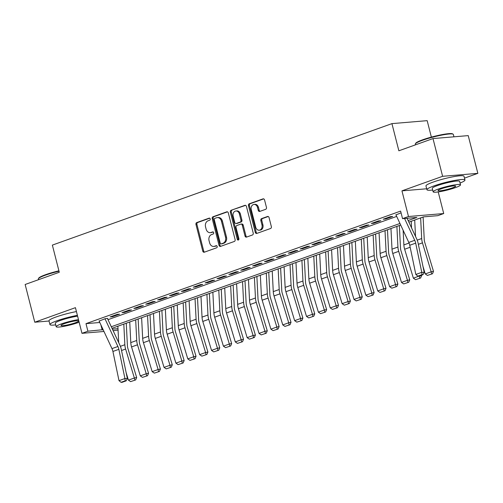 <?xml version="1.0" encoding="UTF-8"?>
<svg xmlns="http://www.w3.org/2000/svg" width="503" height="503" viewBox="0 0 503 503"><rect width="100%" height="100%" fill="white"/><g stroke="black" fill="none" stroke-linecap="round" stroke-linejoin="round"><path stroke-width="0.75" d="M210.216 218.887A1.081 0.855 -94.8 0 0 209.141 218.145L196.755 222.571A1.54 1.22 -94.8 0 0 195.969 224.47L202.766 251.135A1.54 1.22 -94.8 0 0 204.061 252.255A1.54 1.22 -94.8 0 0 204.306 252.198L216.692 247.772A1.081 0.855 -94.8 0 0 216.164 245.697L214.561 246.269A4.929 3.911 -94.8 0 1 213.762 246.445A4.929 3.911 -94.8 0 1 209.625 242.861L209.053 240.641A4.929 3.911 -94.8 0 1 211.574 234.568L213.178 233.996A1.081 0.855 -94.8 0 0 212.65 231.921L211.046 232.493A4.929 3.911 -94.8 0 1 210.254 232.663A4.929 3.911 -94.8 0 1 206.111 229.085L205.545 226.866A4.929 3.911 -94.8 0 1 208.066 220.792L209.669 220.213A1.081 0.855 -94.8 0 0 210.216 218.887M265.672 209.311A1.54 1.22 -94.8 0 0 266.458 207.412L264.553 199.936A1.54 1.22 -94.8 0 0 263.258 198.817A1.54 1.22 -94.8 0 0 263.012 198.867L249.262 203.79A1.54 1.22 -94.8 0 0 248.469 205.689L255.266 232.355A1.54 1.22 -94.8 0 0 256.561 233.474A1.54 1.22 -94.8 0 0 256.813 233.417L270.564 228.5A1.54 1.22 -94.8 0 0 271.35 226.601L269.048 217.56A1.54 1.22 -94.8 0 0 267.753 216.447A1.54 1.22 -94.8 0 0 267.502 216.497L261.617 218.604A1.54 1.22 -94.8 0 0 260.831 220.503L261.975 224.986A4.125 3.27 -94.8 0 1 259.202 230.204A4.125 3.27 -94.8 0 1 255.738 227.211L251.261 209.657A4.125 3.27 -94.8 0 1 254.034 204.438A4.125 3.27 -94.8 0 1 257.498 207.431L258.246 210.355A1.54 1.22 -94.8 0 0 259.542 211.474A1.54 1.22 -94.8 0 0 259.787 211.417L265.672 209.311M432.995 138.577L468.23 135.615L477.85 173.346L442.615 176.308L432.995 138.577L398.86 150.793L391.938 123.625L52.362 245.106L59.285 272.268L25.15 284.484L34.77 322.216L75.431 307.666L81.976 333.326L87.912 331.2L85.988 323.655L400.627 211.09L402.551 218.642L408.486 216.516L443.721 213.549L437.786 215.674L423.501 216.875L408.857 222.119M442.615 176.308L401.947 190.857L408.486 216.516M228.312 212.901A1.54 1.22 -94.8 0 0 227.016 211.782A1.54 1.22 -94.8 0 0 226.765 211.838L213.014 216.755A1.54 1.22 -94.8 0 0 212.228 218.654L219.025 245.319A1.54 1.22 -94.8 0 0 220.32 246.439A1.54 1.22 -94.8 0 0 220.566 246.382L234.316 241.465A1.54 1.22 -94.8 0 0 235.108 239.566L228.312 212.901M231.135 210.273L244.886 205.35A1.54 1.22 -94.8 0 1 245.137 205.299A1.54 1.22 -94.8 0 1 246.432 206.419L253.229 233.084A1.54 1.22 -94.8 0 1 252.443 234.983L246.558 237.089A1.54 1.22 -94.8 0 1 246.307 237.139A1.54 1.22 -94.8 0 1 245.011 236.02L242.257 225.206A1.54 1.22 -94.8 0 0 240.962 224.087A1.54 1.22 -94.8 0 0 240.711 224.143L236.806 225.539A1.54 1.22 -94.8 0 0 236.02 227.438L238.894 238.699A1.081 0.855 -94.8 0 1 237.259 239.283L230.349 212.172A1.54 1.22 -94.8 0 1 231.135 210.273L245.583 205.362M34.77 322.216L49.049 321.015M107.736 318.412L105.36 318.613L99.129 321.084M117.23 314.362L110.107 316.915L112.49 316.714L119.613 314.168L117.23 314.362M129.108 310.118L121.978 312.665L124.36 312.464L131.484 309.917L129.108 310.118M140.978 305.868L133.855 308.421L136.238 308.22L143.361 305.667L140.978 305.868M152.849 301.624L145.725 304.17L148.108 303.969L155.232 301.423L152.849 301.624M164.726 297.374L157.602 299.926L159.979 299.725L167.103 297.172L164.726 297.374M176.597 293.13L169.473 295.676L171.856 295.475L178.98 292.928L176.597 293.13M188.468 288.879L181.344 291.426L183.727 291.231L190.851 288.678L188.468 288.879M200.345 284.635L193.221 287.182L195.598 286.98L202.722 284.434L200.345 284.635M212.216 280.385L205.092 282.931L207.475 282.73L214.599 280.184L212.216 280.385M224.093 276.134L216.969 278.687L219.346 278.486L226.469 275.94L224.093 276.134M235.964 271.89L228.84 274.437L231.223 274.236L238.347 271.689L235.964 271.89M247.834 267.64L240.711 270.193L243.094 269.992L250.217 267.439L247.834 267.64M259.711 263.396L252.588 265.942L254.964 265.741L262.088 263.195L259.711 263.396M271.582 259.146L264.459 261.698L266.841 261.497L273.965 258.944L271.582 259.146M283.459 254.902L276.329 257.448L278.712 257.247L285.836 254.7L283.459 254.902M295.33 250.651L288.206 253.198L290.589 253.003L297.713 250.45L295.33 250.651M307.201 246.407L300.077 248.954L302.46 248.752L309.584 246.206L307.201 246.407M319.078 242.157L311.954 244.703L314.331 244.502L321.455 241.956L319.078 242.157M330.949 237.906L323.825 240.459L326.208 240.258L333.332 237.712L330.949 237.906M342.82 233.662L335.696 236.209L338.079 236.008L345.203 233.461L342.82 233.662M354.697 229.412L347.573 231.965L349.95 231.764L357.08 229.211L354.697 229.412M366.568 225.168L359.444 227.714L361.827 227.513L368.95 224.967L366.568 225.168M378.445 220.918L371.321 223.47L373.698 223.269L380.821 220.716L378.445 220.918M390.315 216.674L383.192 219.22L385.575 219.019L392.698 216.472L390.315 216.674M85.988 323.655L99.789 322.492M108.007 319.688L396.672 216.416M395.962 214.894L401.067 212.826M431.367 137.112L427.173 120.657L391.938 123.625M464.483 178.131L477.85 173.346M438.214 191.932L443.721 213.549M118.067 330.056L113.144 330.704M408.128 220.553L416.836 217.441L402.551 218.642M87.912 331.2L103.128 329.666M111.295 326.743L399.96 223.477M103.976 331.471L81.976 333.326M112.414 329.138L117.998 328.666M400.69 225.036L112.024 328.308M100.877 324.837L102.197 329.999M112.49 316.714L112.339 316.117M124.36 312.464L124.21 311.866M136.238 308.22L136.08 307.622M148.108 303.969L147.957 303.372M159.979 299.725L159.828 299.128M171.856 295.475L171.699 294.877M183.727 291.231L183.576 290.633M195.598 286.98L195.447 286.383M207.475 282.73L207.324 282.133M219.346 278.486L219.195 277.889M231.223 274.236L231.066 273.638M243.094 269.992L242.943 269.394M254.964 265.741L254.814 265.144M266.841 261.497L266.691 260.9M278.712 257.247L278.561 256.649M290.589 253.003L290.432 252.405M302.46 248.752L302.309 248.155M314.331 244.502L314.18 243.905M326.208 240.258L326.051 239.661M338.079 236.008L337.928 235.41M349.95 231.764L349.799 231.166M361.827 227.513L361.676 226.916M373.698 223.269L373.547 222.672M385.575 219.019L385.417 218.421M401.947 190.857L426.695 188.776M210.254 232.663L211.203 232.587A4.929 3.911 -94.8 0 0 212.002 232.411L211.046 232.493M213.234 231.971L212.002 232.411M213.762 246.445L214.718 246.363A4.929 3.911 -94.8 0 0 215.51 246.187L214.561 246.269M216.743 245.747L215.51 246.187M209.72 218.195L197.71 222.489A1.54 1.22 -94.8 0 0 196.918 224.388L203.715 251.054A1.54 1.22 -94.8 0 0 204.564 252.11M227.463 211.845L213.964 216.674A1.54 1.22 -94.8 0 0 213.178 218.572L219.974 245.238A1.54 1.22 -94.8 0 0 220.823 246.294M214.825 218.371A1.081 0.855 -94.8 0 0 214.272 219.698L220.239 243.106A1.081 0.855 -94.8 0 0 221.32 243.854L223.011 243.245A4.929 3.911 -94.8 0 0 225.533 237.171L221.452 221.175A4.929 3.911 -94.8 0 0 217.309 217.592A4.929 3.911 -94.8 0 0 216.516 217.768L214.825 218.371M221.917 243.804A1.081 0.855 -94.8 0 0 222.269 243.773L221.32 243.854M217.309 217.592L218.264 217.516A4.929 3.911 -94.8 0 1 222.401 221.094L226.482 237.095A4.929 3.911 -94.8 0 1 223.961 243.169L222.269 243.773M240.962 224.087L241.912 224.011A1.54 1.22 -94.8 0 1 243.207 225.13L245.967 235.945A1.54 1.22 -94.8 0 0 246.81 236.995M232.09 210.191A1.54 1.22 -94.8 0 0 231.298 212.09L238.208 239.202A1.081 0.855 -94.8 0 0 238.623 239.843M239.397 213.989A4.125 3.27 -94.8 0 0 235.932 210.996A4.125 3.27 -94.8 0 0 233.159 216.215L234.738 222.401A1.54 1.22 -94.8 0 0 236.033 223.521A1.54 1.22 -94.8 0 0 236.278 223.464L240.183 222.068A1.54 1.22 -94.8 0 0 240.975 220.169L239.397 213.989L240.346 213.907A4.125 3.27 -94.8 0 0 236.882 210.914L235.932 210.996M236.033 223.521L236.982 223.439A1.54 1.22 -94.8 0 0 237.234 223.389L236.278 223.464M240.346 213.907L241.924 220.094A1.54 1.22 -94.8 0 1 241.138 221.986L237.234 223.389M254.034 204.438L254.99 204.356A4.125 3.27 -94.8 0 1 258.454 207.349L259.196 210.273A1.54 1.22 -94.8 0 0 260.045 211.329M259.202 230.204L260.152 230.129A4.125 3.27 -94.8 0 0 262.924 224.904L261.975 224.986M268.2 216.51L262.572 218.522A1.54 1.22 -94.8 0 0 261.786 220.421L262.924 224.904M263.704 198.88L250.211 203.709A1.54 1.22 -94.8 0 0 249.425 205.608L256.222 232.273A1.54 1.22 -94.8 0 0 257.071 233.329M130.591 381.62L135.665 379.941L130.591 381.62L128.422 380.13L126.09 372.415M118.702 342.625L117.872 326.214M128.422 380.13L134.358 378.005L125.618 349.044A11.776 7.017 -109.7 0 1 124.851 344.731L123.807 324.089M134.747 380.13L134.358 378.005L136.659 377.533L135.665 379.941M126.272 323.209L127.41 345.693A7.847 4.678 70.3 0 0 127.925 348.573L136.659 377.533M104.97 318.751L117.903 346.498A7.847 4.678 -109.7 0 1 118.853 349.34L124.933 378.52L127.378 378.596L121.298 349.409A11.776 7.017 70.3 0 0 119.877 345.146L107.46 318.512M99.034 320.876L111.968 348.617A7.847 4.678 -109.7 0 1 112.917 351.459L118.997 380.645L124.933 378.52L125.19 380.828L121.034 382.311L122.009 382.343L126.165 380.853L125.19 380.828M126.165 380.853L127.378 378.596M118.997 380.645L121.034 382.311M59.014 271.211A19.623 2.465 165.7 0 0 45.452 275.16A19.623 2.465 165.7 0 0 38.417 278.662L38.756 278.102A19.152 2.402 -14.3 0 1 45.622 274.682A19.152 2.402 -14.3 0 1 58.914 270.815M38.417 278.662A19.623 2.465 165.7 0 0 38.341 279.008L38.517 279.699M77.393 315.35A19.623 2.465 165.7 0 0 57.072 320.738A19.623 2.465 165.7 0 0 49.96 324.586A19.623 2.465 165.7 0 0 55.707 324.881M76.431 311.577A19.623 2.465 165.7 0 0 56.11 316.965A19.623 2.465 165.7 0 0 48.998 320.813L49.96 324.586M78.481 319.625A14.128 1.773 165.7 0 0 61.291 323.932A14.128 1.773 165.7 0 0 56.166 326.699L55.286 323.228A14.128 1.773 -14.3 0 1 60.404 320.461A14.128 1.773 -14.3 0 1 77.6 316.154M56.166 326.699A14.128 1.773 165.7 0 0 64.133 326.309A14.128 1.773 165.7 0 0 78.43 322.486A14.128 1.773 165.7 0 0 79.147 322.228M75.387 322.744A9.104 1.144 165.7 0 0 78.682 320.958A9.104 1.144 165.7 0 0 73.551 321.216A9.104 1.144 165.7 0 0 64.334 323.674A9.104 1.144 165.7 0 0 61.039 325.46A9.104 1.144 165.7 0 0 66.17 325.202A9.104 1.144 165.7 0 0 75.387 322.744M415.39 143.801L415.73 143.242A19.152 2.402 -14.3 0 1 422.595 139.821A19.152 2.402 -14.3 0 1 452.555 133.855L453.121 134.188A19.623 2.465 165.7 0 0 422.426 140.299A19.623 2.465 165.7 0 0 415.39 143.801A19.623 2.465 165.7 0 0 415.315 144.147L415.491 144.839M460.063 183.042A19.623 2.465 165.7 0 0 464.967 180.03A19.623 2.465 165.7 0 0 453.907 180.577A19.623 2.465 165.7 0 0 434.045 185.877A19.623 2.465 165.7 0 0 426.934 189.725A19.623 2.465 165.7 0 0 432.681 190.027M464.967 180.03L464.005 176.257A19.623 2.465 165.7 0 0 452.945 176.804A19.623 2.465 165.7 0 0 433.083 182.105A19.623 2.465 165.7 0 0 425.972 185.953L426.934 189.725M433.146 191.838L432.259 188.367A14.128 1.773 -14.3 0 1 437.377 185.601A14.128 1.773 -14.3 0 1 451.681 181.778A14.128 1.773 -14.3 0 1 459.641 181.388L460.528 184.859A14.128 1.773 165.7 0 0 452.562 185.249A14.128 1.773 165.7 0 0 438.264 189.071A14.128 1.773 165.7 0 0 433.146 191.838A14.128 1.773 165.7 0 0 441.106 191.448A14.128 1.773 165.7 0 0 455.404 187.625A14.128 1.773 165.7 0 0 460.528 184.859M452.36 187.883A9.104 1.144 165.7 0 0 455.661 186.097A9.104 1.144 165.7 0 0 450.525 186.355A9.104 1.144 165.7 0 0 441.313 188.814A9.104 1.144 165.7 0 0 438.012 190.599A9.104 1.144 165.7 0 0 443.143 190.348A9.104 1.144 165.7 0 0 452.36 187.883M453.951 136.816L453.348 134.452A19.623 2.465 165.7 0 0 453.121 134.188M142.462 377.369L147.542 375.697L142.462 377.369L140.293 375.879L131.553 346.919A11.776 7.017 -109.7 0 1 130.786 342.606L129.743 321.964M140.293 375.879L146.228 373.76L137.495 344.8A11.776 7.017 -109.7 0 1 136.722 340.481L135.678 319.845M146.618 375.886L146.228 373.76L148.536 373.289L147.542 375.697M138.149 318.959L139.287 341.449A7.847 4.678 70.3 0 0 139.796 344.329L148.536 373.289M154.339 373.125L159.413 371.447L154.339 373.125L152.164 371.635L143.43 342.675A11.776 7.017 -109.7 0 1 142.663 338.356L141.62 317.72M152.164 371.635L158.105 369.51L149.366 340.55A11.776 7.017 -109.7 0 1 148.599 336.237L147.555 315.595M158.489 371.635L158.105 369.51L160.407 369.039L159.413 371.447M150.02 314.715L151.158 337.199A7.847 4.678 70.3 0 0 151.673 340.078L160.407 369.039M166.21 368.875L171.284 367.203L166.21 368.875L164.041 367.385L155.301 338.425A11.776 7.017 -109.7 0 1 154.534 334.111L153.49 313.47M164.041 367.385L169.976 365.266L161.237 336.306A11.776 7.017 -109.7 0 1 160.47 331.986L159.426 311.351M170.366 367.391L169.976 365.266L172.284 364.788L171.284 367.203M161.897 310.464L163.035 332.955A7.847 4.678 70.3 0 0 163.544 335.828L172.284 364.788M178.081 364.631L183.161 362.952L178.081 364.631L175.912 363.141L167.178 334.181A11.776 7.017 -109.7 0 1 166.405 329.861L165.361 309.226M175.912 363.141L181.847 361.016L173.114 332.055A11.776 7.017 -109.7 0 1 172.347 327.736L171.297 307.1M182.237 363.141L181.847 361.016L184.155 360.544L183.161 362.952M173.768 306.22L174.906 328.704A7.847 4.678 70.3 0 0 175.415 331.584L184.155 360.544M189.958 360.381L195.032 358.708L189.958 360.381L187.789 358.89L179.049 329.93A11.776 7.017 -109.7 0 1 178.282 325.617L177.238 304.975M187.789 358.89L193.724 356.765L184.985 327.805A11.776 7.017 -109.7 0 1 184.217 323.492L183.174 302.85M194.114 358.897L193.724 356.765L196.025 356.294L195.032 358.708M185.638 301.97L186.776 324.46A7.847 4.678 70.3 0 0 187.292 327.334L196.025 356.294M201.829 356.137L206.909 354.458L201.829 356.137L199.66 354.646L190.92 325.686A11.776 7.017 -109.7 0 1 190.153 321.367L189.109 300.731M199.66 354.646L205.595 352.521L196.855 323.561A11.776 7.017 -109.7 0 1 196.088 319.242L195.045 298.606M205.985 354.646L205.595 352.521L207.902 352.05L206.909 354.458M197.516 297.726L198.654 320.21A7.847 4.678 70.3 0 0 199.163 323.089L207.902 352.05M213.7 351.886L218.78 350.214L213.7 351.886L211.53 350.396L202.797 321.436A11.776 7.017 -109.7 0 1 202.03 317.123L200.98 296.481M211.53 350.396L217.466 348.271L208.732 319.311A11.776 7.017 -109.7 0 1 207.965 314.997L206.922 294.356M217.856 350.402L217.466 348.271L219.773 347.799L218.78 350.214M209.386 293.475L210.524 315.966A7.847 4.678 70.3 0 0 211.04 318.839L219.773 347.799M225.577 347.636L230.651 345.963L225.577 347.636L223.407 346.152L214.668 317.192A11.776 7.017 -109.7 0 1 213.901 312.872L212.857 292.237M223.407 346.152L229.343 344.027L220.603 315.067A11.776 7.017 -109.7 0 1 219.836 310.747L218.792 290.112M229.733 346.152L229.343 344.027L231.644 343.555L230.651 345.963M221.257 289.225L222.401 311.715A7.847 4.678 70.3 0 0 222.911 314.595L231.644 343.555M237.447 343.392L242.528 341.713L237.447 343.392L235.278 341.902L226.539 312.941A11.776 7.017 -109.7 0 1 225.772 308.622L224.728 287.986M235.278 341.902L241.214 339.776L232.48 310.816A11.776 7.017 -109.7 0 1 231.713 306.503L230.663 285.861M241.603 341.902L241.214 339.776L243.521 339.305L242.528 341.713M233.134 284.981L234.272 307.465A7.847 4.678 70.3 0 0 234.782 310.345L243.521 339.305M249.325 339.141L254.399 337.469L249.325 339.141L247.149 337.651L238.416 308.691A11.776 7.017 -109.7 0 1 237.649 304.378L236.605 283.736M247.149 337.651L253.091 335.532L244.351 306.572A11.776 7.017 -109.7 0 1 243.584 302.253L242.54 281.617M253.481 337.658L253.091 335.532L255.392 335.061L254.399 337.469M245.005 280.731L246.143 303.221A7.847 4.678 70.3 0 0 246.659 306.101L255.392 335.061M261.195 334.897L266.276 333.219L261.195 334.897L259.026 333.407L250.287 304.447A11.776 7.017 -109.7 0 1 249.519 300.128L248.476 279.492M259.026 333.407L264.962 331.282L256.222 302.322A11.776 7.017 -109.7 0 1 255.455 298.002L254.411 277.367M265.351 333.407L264.962 331.282L267.269 330.811L266.276 333.219M256.882 276.487L258.02 298.971A7.847 4.678 70.3 0 0 258.529 301.85L267.269 330.811M273.066 330.647L278.146 328.975L273.066 330.647L270.897 329.157L262.164 300.197A11.776 7.017 -109.7 0 1 261.397 295.883L260.347 275.242M270.897 329.157L276.832 327.038L268.099 298.078A11.776 7.017 -109.7 0 1 267.332 293.758L266.288 273.123M277.222 329.163L276.832 327.038L279.14 326.56L278.146 328.975M268.753 272.236L269.891 294.727A7.847 4.678 70.3 0 0 270.4 297.6L279.14 326.56M284.943 326.403L290.017 324.724L284.943 326.403L282.774 324.913L274.034 295.953A11.776 7.017 -109.7 0 1 273.267 291.633L272.224 270.998M282.774 324.913L288.709 322.788L279.97 293.827A11.776 7.017 -109.7 0 1 279.203 289.508L278.159 268.872M289.099 324.913L288.709 322.788L291.011 322.316L290.017 324.724M280.624 267.992L281.762 290.476A7.847 4.678 70.3 0 0 282.277 293.356L291.011 322.316M296.814 322.153L301.894 320.48L296.814 322.153L294.645 320.663L285.905 291.702A11.776 7.017 -109.7 0 1 285.138 287.389L284.094 266.747M294.645 320.663L300.58 318.537L291.847 289.577A11.776 7.017 -109.7 0 1 291.074 285.264L290.03 264.622M300.97 320.669L300.58 318.537L302.888 318.066L301.894 320.48M292.501 263.742L293.639 286.232A7.847 4.678 70.3 0 0 294.148 289.106L302.888 318.066M308.691 317.909L313.765 316.23L308.691 317.909L306.516 316.418L297.782 287.458A11.776 7.017 -109.7 0 1 297.015 283.139L295.971 262.503M306.516 316.418L312.457 314.293L303.718 285.333A11.776 7.017 -109.7 0 1 302.951 281.014L301.907 260.378M312.841 316.418L312.457 314.293L314.759 313.822L313.765 316.23M304.372 259.498L305.51 281.982A7.847 4.678 70.3 0 0 306.025 284.861L314.759 313.822M320.562 313.658L325.636 311.979L320.562 313.658L318.393 312.168L309.653 283.208A11.776 7.017 -109.7 0 1 308.886 278.888L307.842 258.253M318.393 312.168L324.328 310.043L315.588 281.083A11.776 7.017 -109.7 0 1 314.821 276.769L313.778 256.128M324.718 312.174L324.328 310.043L326.636 309.571L325.636 311.979M316.249 255.247L317.387 277.738A7.847 4.678 70.3 0 0 317.896 280.611L326.636 309.571M332.433 309.408L337.513 307.735L332.433 309.408L330.264 307.924L321.53 278.964A11.776 7.017 -109.7 0 1 320.757 274.644L319.713 254.009M330.264 307.924L336.199 305.799L327.466 276.839A11.776 7.017 -109.7 0 1 326.699 272.519L325.648 251.884M336.589 307.924L336.199 305.799L338.506 305.327L337.513 307.735M328.119 250.997L329.258 273.487A7.847 4.678 70.3 0 0 329.767 276.367L338.506 305.327M344.31 305.164L349.384 303.485L344.31 305.164L342.141 303.674L333.401 274.713A11.776 7.017 -109.7 0 1 332.634 270.394L331.59 249.758M342.141 303.674L348.076 301.549L339.336 272.588A11.776 7.017 -109.7 0 1 338.569 268.275L337.526 247.633M348.466 303.674L348.076 301.549L350.377 301.077L349.384 303.485M339.99 246.753L341.128 269.237A7.847 4.678 70.3 0 0 341.644 272.117L350.377 301.077M356.181 300.913L361.261 299.241L356.181 300.913L354.011 299.423L345.272 270.463A11.776 7.017 -109.7 0 1 344.505 266.15L343.461 245.508M354.011 299.423L359.947 297.304L351.207 268.344A11.776 7.017 -109.7 0 1 350.44 264.025L349.396 243.389M360.337 299.43L359.947 297.304L362.254 296.833L361.261 299.241M351.867 242.503L353.005 264.993A7.847 4.678 70.3 0 0 353.515 267.873L362.254 296.833M368.051 296.669L373.132 294.991L368.051 296.669L365.882 295.179L357.149 266.219A11.776 7.017 -109.7 0 1 356.382 261.9L355.332 241.264M365.882 295.179L371.818 293.054L363.084 264.094A11.776 7.017 -109.7 0 1 362.317 259.774L361.273 239.139M372.207 295.179L371.818 293.054L374.125 292.583L373.132 294.991M363.738 238.259L364.876 260.743A7.847 4.678 70.3 0 0 365.392 263.622L374.125 292.583M379.928 292.419L385.002 290.747L379.928 292.419L377.759 290.929L369.02 261.969A11.776 7.017 -109.7 0 1 368.253 257.655L367.209 237.014M377.759 290.929L383.695 288.81L374.955 259.85A11.776 7.017 -109.7 0 1 374.188 255.53L373.144 234.895M384.085 290.935L383.695 288.81L386.002 288.332L385.002 290.747M375.609 234.008L376.753 256.499A7.847 4.678 70.3 0 0 377.263 259.372L386.002 288.332M391.799 288.175L396.88 286.496L391.799 288.175L389.63 286.685L380.89 257.725A11.776 7.017 -109.7 0 1 380.123 253.405L379.08 232.77M389.63 286.685L395.565 284.56L386.832 255.599A11.776 7.017 -109.7 0 1 386.065 251.28L385.015 230.644M395.955 286.685L395.565 284.56L397.873 284.088L396.88 286.496M387.486 229.764L388.624 252.248A7.847 4.678 70.3 0 0 389.133 255.128L397.873 284.088M403.676 283.925L408.75 282.252L403.676 283.925L401.501 282.435L392.768 253.474A11.776 7.017 -109.7 0 1 392 249.161L390.957 228.519M401.501 282.435L407.443 280.309L398.703 251.349A11.776 7.017 -109.7 0 1 397.936 247.036L396.892 226.394M407.832 282.441L407.443 280.309L409.744 279.838L408.75 282.252M399.357 225.514L400.495 248.004A7.847 4.678 70.3 0 0 401.01 250.878L409.744 279.838M415.547 279.681L420.627 278.002L415.547 279.681L413.378 278.19L404.638 249.23A11.776 7.017 -109.7 0 1 403.871 244.911L403.129 230.273M413.378 278.19L419.288 275.99M419.703 278.19L419.313 276.065L421.621 275.594L420.627 278.002M421.501 275.198L421.621 275.594M411.234 221.263L411.567 227.941M427.418 275.43L432.498 273.751L427.418 275.43L425.249 273.94L422.922 266.225M415.528 236.435L414.698 220.025M425.249 273.94L431.184 271.815L422.451 242.855A11.776 7.017 -109.7 0 1 421.684 238.541L420.64 217.9M431.574 273.94L431.184 271.815L433.492 271.343L432.498 273.751M423.105 217.019L424.243 239.503A7.847 4.678 70.3 0 0 424.752 242.383L433.492 271.343M404.557 218.472L414.736 240.308A7.847 4.678 -109.7 0 1 415.685 243.15L421.765 272.33L424.211 272.406L418.125 243.219A11.776 7.017 70.3 0 0 416.71 238.956L407.059 218.258M395.861 214.687L408.801 242.427A7.847 4.678 -109.7 0 1 409.744 245.269L415.83 274.456L421.765 272.33L422.017 274.638L417.861 276.122L418.842 276.153L422.998 274.663L422.017 274.638M422.998 274.663L424.211 272.406M415.83 274.456L417.861 276.122M209.493 218.113L209.141 218.145M216.516 245.665L216.164 245.697M213.002 231.889L212.65 231.921M203.715 251.054L202.766 251.135M196.918 224.388L195.969 224.47M197.71 222.489L196.755 222.571M219.974 245.238L219.025 245.319M213.178 218.572L212.228 218.654M213.964 216.674L213.014 216.755M227.268 211.794L226.765 211.838M223.961 243.169L223.011 243.245M226.482 237.095L225.533 237.171M222.401 221.094L221.452 221.175M245.389 205.312L244.886 205.35M245.967 235.945L245.011 236.02M243.207 225.13L242.257 225.206M238.208 239.202L237.259 239.283M231.298 212.09L230.349 212.172M241.138 221.986L240.183 222.068M241.924 220.094L240.975 220.169M259.196 210.273L258.246 210.355M258.454 207.349L257.498 207.431M261.786 220.421L260.831 220.503M262.572 218.522L261.617 218.604M268.005 216.453L267.502 216.497M256.222 232.273L255.266 232.355M249.425 205.608L248.469 205.689M250.211 203.709L249.262 203.79M263.515 198.83L263.012 198.867M121.525 350.509L125.618 349.044M120.38 346.328L124.851 344.731M117.903 346.498L111.968 348.617M118.853 349.34L112.917 351.459M131.553 346.919L137.495 344.8M130.786 342.606L136.722 340.481M143.43 342.675L149.366 340.55M142.663 338.356L148.599 336.237M155.301 338.425L161.237 336.306M154.534 334.111L160.47 331.986M167.178 334.181L173.114 332.055M166.405 329.861L172.347 327.736M179.049 329.93L184.985 327.805M178.282 325.617L184.217 323.492M190.92 325.686L196.855 323.561M190.153 321.367L196.088 319.242M202.797 321.436L208.732 319.311M202.03 317.123L207.965 314.997M214.668 317.192L220.603 315.067M213.901 312.872L219.836 310.747M226.539 312.941L232.48 310.816M225.772 308.622L231.713 306.503M238.416 308.691L244.351 306.572M237.649 304.378L243.584 302.253M250.287 304.447L256.222 302.322M249.519 300.128L255.455 298.002M262.164 300.197L268.099 298.078M261.397 295.883L267.332 293.758M274.034 295.953L279.97 293.827M273.267 291.633L279.203 289.508M285.905 291.702L291.847 289.577M285.138 287.389L291.074 285.264M297.782 287.458L303.718 285.333M297.015 283.139L302.951 281.014M309.653 283.208L315.588 281.083M308.886 278.888L314.821 276.769M321.53 278.964L327.466 276.839M320.757 274.644L326.699 272.519M333.401 274.713L339.336 272.588M332.634 270.394L338.569 268.275M345.272 270.463L351.207 268.344M344.505 266.15L350.44 264.025M357.149 266.219L363.084 264.094M356.382 261.9L362.317 259.774M369.02 261.969L374.955 259.85M368.253 257.655L374.188 255.53M380.89 257.725L386.832 255.599M380.123 253.405L386.065 251.28M392.768 253.474L398.703 251.349M392 249.161L397.936 247.036M404.638 249.23L410.159 247.256M403.871 244.911L409.071 243.05M418.358 244.32L422.451 242.855M417.213 240.138L421.684 238.541M414.736 240.308L408.801 242.427M415.685 243.15L409.744 245.269M222.1 243.81L221.144 243.892"/></g></svg>
